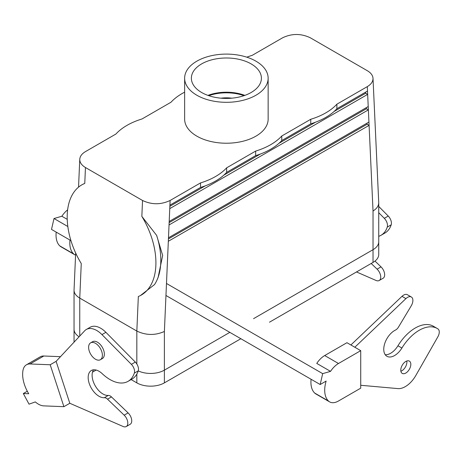 <?xml version="1.0" encoding="UTF-8"?>
<svg xmlns="http://www.w3.org/2000/svg" width="461" height="461" viewBox="0 0 461 461"><rect width="100%" height="100%" fill="white"/><g stroke="black" fill="none" stroke-linecap="round" stroke-linejoin="round"><path stroke-width="0.69" d="M251.153 63.912A35.019 20.215 180 0 1 261.399 78.652A35.019 20.215 180 0 1 239.432 96.966A35.019 20.215 180 0 1 201.63 92.5A35.019 20.215 180 0 1 191.378 78.652A35.019 20.215 180 0 1 212.63 59.613A35.019 20.215 180 0 1 251.153 63.912A35.019 20.215 180 0 1 261.399 78.652A35.019 20.215 180 0 1 239.432 96.966A35.019 20.215 180 0 1 201.63 92.5A35.019 20.215 180 0 1 191.378 78.652A35.019 20.215 180 0 1 212.63 59.613A35.019 20.215 180 0 1 251.153 63.912M244.849 95.387A33.734 19.477 0 0 0 207.928 95.387A33.734 19.477 0 0 1 244.849 95.387M141.844 216.382L156.636 235.375A62.633 37.981 62.6 0 1 157.166 279.671A62.633 37.981 62.6 0 1 154.487 284.61L140.472 295.518L154.487 284.61A62.633 37.981 62.6 0 0 157.166 279.671A62.633 37.981 62.6 0 0 156.636 235.375L162.675 255.446L158.071 277.608L157.166 279.671L158.071 277.608L162.675 255.446L156.636 235.375L141.844 216.382A62.633 37.981 62.6 0 1 140.34 295.587A62.633 37.981 62.6 0 1 138.34 296.504A62.633 37.981 62.6 0 0 140.34 295.587L140.34 295.587A62.633 37.981 62.6 0 0 141.844 216.382L142.541 200.483C151.727 204.822 160.918 204.817 170.115 200.472L200.541 182.908L170.115 200.472C160.918 204.817 151.727 204.822 142.541 200.483L85.458 167.527C81.62 165.228 79.718 162.485 79.765 159.293C79.972 156.308 81.874 153.749 85.475 151.606L115.901 134.042A62.633 36.16 180 0 1 142.017 118.967L171.014 102.221A62.633 36.16 180 0 1 184.636 92.165A62.633 36.16 180 0 0 171.014 102.221L142.017 118.967A62.633 36.16 180 0 0 115.901 134.042L85.475 151.606C81.874 153.749 79.972 156.308 79.765 159.293C79.718 162.485 81.62 165.228 85.458 167.527L142.541 200.483L141.844 216.382M164.387 331.465C155.201 335.556 146.016 335.424 136.831 331.056L79.753 298.1L81.263 263.548A62.633 37.981 62.6 0 1 82.767 184.342A62.633 37.981 62.6 0 1 84.766 183.426L85.458 167.527L84.766 183.426L82.899 184.273L84.766 183.426A62.633 37.981 62.6 0 0 82.767 184.342L82.767 184.342A62.633 37.981 62.6 0 0 81.263 263.548L79.753 298.1L79.753 336.069L79.753 298.1C76.03 295.881 74.129 293.271 74.042 290.263C74.129 293.271 76.03 295.881 79.753 298.1L136.831 331.056L138.34 296.504L136.831 331.056L136.831 364.006L136.831 331.056C146.016 335.424 155.201 335.556 164.387 331.465L168.484 237.778L368.933 122.05L369.088 125.369L168.328 241.276L168.484 237.778L368.933 122.05L369.088 125.369L168.328 241.276L164.387 331.465L164.387 370.148L229.832 332.364L164.387 370.148A19.483 11.248 0 0 1 138.254 370.892A19.483 11.248 0 0 0 164.387 370.148L164.387 382.872A19.483 11.248 180 0 1 136.836 382.872L131.12 379.576L136.836 382.872L136.836 374.09L136.836 382.872A19.483 11.248 180 0 0 164.387 382.872L164.387 331.465M169.043 224.951L169.199 221.459L368.218 106.549L368.374 109.874L169.043 224.951L169.199 221.459L368.218 106.549L368.374 109.874L169.043 224.951L168.484 237.778L169.043 224.951M169.757 208.631L169.913 205.133L200.541 187.448L200.541 182.908A62.633 36.16 180 0 0 226.651 167.827A62.633 36.16 180 0 1 200.541 182.908L200.541 187.448A62.633 36.16 180 0 0 226.651 172.374L255.653 155.634L255.653 151.087L226.651 167.827L226.651 172.374L255.653 155.634L255.653 151.087L226.651 167.827L226.651 172.374A62.633 36.16 180 0 1 200.541 187.448L169.913 205.133L170.115 200.472L169.757 208.631L367.659 94.372L169.757 208.631L169.199 221.459L169.757 208.631M74.048 289.998L75.667 253.003L74.048 289.998M246.831 57.181A62.633 36.16 180 0 1 252.242 55.326L282.662 37.762L252.242 55.326A62.633 36.16 180 0 0 246.831 57.181M196.864 95.248A41.755 24.105 180 0 1 184.636 78.203A41.755 24.105 180 0 1 226.391 54.098A41.755 24.105 180 0 1 268.146 78.203A41.755 24.105 180 0 1 242.371 100.475A41.755 24.105 180 0 1 196.864 95.248A41.755 24.105 180 0 1 184.636 78.203A41.755 24.105 180 0 1 226.391 54.098A41.755 24.105 180 0 1 268.146 78.203A41.755 24.105 180 0 1 242.371 100.475A41.755 24.105 180 0 1 196.864 95.248M196.864 136.162A41.755 24.105 0 0 0 242.371 141.389A41.755 24.105 0 0 0 268.146 119.117L268.146 78.203L268.146 119.117A41.755 24.105 0 0 1 242.371 141.389A41.755 24.105 0 0 1 196.864 136.162A41.755 24.105 0 0 1 184.636 119.117A41.755 24.105 0 0 0 196.864 136.162M220.957 98.176A25.05 14.464 180 0 1 231.82 98.176A25.05 14.464 180 0 0 220.957 98.176M243.996 95.681A33.734 19.477 0 0 0 208.787 95.681A33.734 19.477 0 0 1 243.996 95.681M310.766 119.266L281.763 136.012A62.633 36.16 180 0 1 255.653 151.087A62.633 36.16 180 0 0 281.763 136.012L281.763 140.553L310.766 123.813L310.766 119.266L281.763 136.012L281.763 140.553A62.633 36.16 180 0 1 255.653 155.634A62.633 36.16 180 0 0 281.763 140.553L310.766 123.813L310.766 119.266A62.633 36.16 180 0 0 336.876 104.192A62.633 36.16 180 0 1 310.766 119.266M367.302 86.628L336.876 104.192L336.876 108.738A62.633 36.16 180 0 1 310.766 123.813A62.633 36.16 180 0 0 336.876 108.738L367.503 91.053L367.659 94.372L365.688 93.237L334.087 111.481L365.688 93.237L367.659 94.372L367.302 86.628L336.876 104.192L336.876 108.738L367.503 91.053L367.302 86.628C371.163 84.317 373.064 81.562 373.012 78.358C373.064 81.562 371.163 84.317 367.302 86.628M367.319 70.706C370.903 72.838 372.805 75.385 373.012 78.358C372.805 75.385 370.903 72.838 367.319 70.706L310.241 37.75C301.05 33.411 291.859 33.411 282.662 37.762C291.859 33.411 301.05 33.411 310.241 37.75L367.319 70.706M366.403 108.738L169.147 222.623L366.403 108.738L368.374 109.874L366.403 108.738L366.351 107.626L366.403 108.738M315.52 122.205L278.974 143.302L315.52 122.205M260.407 154.02L223.862 175.122L260.407 154.02M205.295 185.841L169.861 206.298L205.295 185.841M365.642 92.131L365.688 93.237L365.642 92.131M367.117 124.234L168.432 238.942L367.117 124.234L369.088 125.369L367.117 124.234L367.065 123.127L367.117 124.234M378.735 254.46A19.483 11.248 180 0 1 373.024 262.418L269.466 322.204L373.024 262.418L373.024 249.689A19.483 11.248 0 0 0 378.735 241.737L378.729 202.448L373.012 78.358L378.735 202.765C378.648 205.929 376.746 208.677 373.03 211.011C376.746 208.677 378.648 205.929 378.735 202.765L378.735 241.737A19.483 11.248 0 0 1 373.03 249.689L253.55 318.666L373.03 249.689L373.03 211.011L369.088 125.369L373.03 211.011L373.024 262.418A19.483 11.248 180 0 0 378.735 254.46L378.735 241.927L378.735 254.46M240.855 338.726L164.387 382.872L240.855 338.726M74.042 329.235A19.483 11.248 0 0 0 79.079 336.784A19.483 11.248 0 0 1 74.042 329.235L74.042 290.263L74.042 329.235M95.496 343.33A9.744 5.624 -120 0 0 90.627 342.846A9.744 5.624 -120 0 0 90.627 354.094A9.744 5.624 -120 0 0 100.371 359.718A9.744 5.624 -120 0 0 101.864 351.916A9.744 5.624 -120 0 0 95.496 343.33A9.744 5.624 -120 0 0 90.627 342.846A9.744 5.624 -120 0 0 90.627 354.094A9.744 5.624 -120 0 0 100.371 359.718A9.744 5.624 -120 0 0 101.864 351.916A9.744 5.624 -120 0 0 95.496 343.33M97.467 342.195A9.744 5.624 -120 0 0 92.592 341.71A9.744 5.624 -120 0 1 97.467 342.195A9.744 5.624 -120 0 1 103.829 350.775A9.744 5.624 -120 0 1 102.336 358.583A9.744 5.624 -120 0 0 103.829 350.775A9.744 5.624 -120 0 0 97.467 342.195M123.139 426.5A7.514 4.339 -120 0 0 126.251 426.54A7.514 4.339 -120 0 0 124.165 415.177L107.522 399.186A5.567 3.215 -120 0 0 104.342 397.705A15.311 8.84 60 0 1 90.385 386.347A15.311 8.84 60 0 1 91.347 370.488A15.311 8.84 60 0 1 102.261 373.715A36.188 20.895 -120 0 0 128.072 381.333A36.188 20.895 -120 0 0 134.33 373.122A6.961 4.016 -120 0 0 131.379 364.357L101.962 334.6A20.878 12.055 -120 0 0 86.328 329.477A20.878 12.055 -120 0 0 84.68 330.796L56.104 361.355L69.807 403.271L123.139 426.5M126.251 426.54L130.186 424.27A7.514 4.339 -120 0 0 128.1 412.906L111.458 396.909A5.567 3.215 -120 0 0 108.277 395.434A15.311 8.84 60 0 1 95.243 385.834A15.311 8.84 60 0 1 93.571 369.797M128.072 381.333L132.007 379.063A36.188 20.895 -120 0 0 138.265 370.846A6.961 4.016 -120 0 0 135.315 362.081L105.897 332.329A20.878 12.055 -120 0 0 90.264 327.206L86.328 329.477M26.456 364.789L40.234 356.831A17.743 10.246 60 0 1 43.812 356.007L30.034 363.965A17.743 10.246 -120 0 0 26.456 364.789A17.743 10.246 -120 0 0 23.05 370.079A26.444 15.265 -120 0 0 28.726 393.746L23.321 393.533L27.297 391.233M60.483 356.676L43.812 356.007M23.321 393.533L29.037 404.164L35.33 401.923A17.743 10.246 -120 0 0 43.737 405.876L63.9 406.677L50.197 364.766L30.034 363.965M69.807 403.271L63.9 406.677M56.104 361.355L50.197 364.766M356.509 271.955L376.067 280.472A7.514 4.339 -120 0 0 379.173 280.513A7.514 4.339 -120 0 0 377.092 269.149L371.191 263.479M378.735 236.32A36.188 20.895 -120 0 0 380.999 235.306A36.188 20.895 -120 0 0 387.257 227.094A6.961 4.016 -120 0 0 384.307 218.33L378.735 212.694M379.173 280.513L383.114 278.242A7.514 4.339 -120 0 0 381.028 266.879L375 261.082M380.999 235.306L384.935 233.036A36.188 20.895 -120 0 0 391.193 224.824A6.961 4.016 -120 0 0 388.243 216.053L378.735 206.442M324.705 355.546L338.483 363.498A17.743 10.246 -60 0 0 330.537 371.37L316.759 363.412A17.743 10.246 -60 0 1 324.705 355.546L346.949 342.702L360.727 350.66L360.727 388.162L338.483 401.001A17.743 10.246 -60 0 1 329.609 401.877A17.743 10.246 -60 0 1 328.445 401.001A26.444 15.265 -60 0 1 326.14 381.08L320.182 384.52L165.96 295.484M73.553 253.838L59.774 245.886A17.743 10.246 -60 0 0 60.938 246.762L74.717 254.714A17.743 10.246 120 0 1 73.553 253.838A26.444 15.265 -60 0 1 69.98 240.072M74.717 254.714A17.743 10.246 120 0 0 75.575 255.123M338.483 363.498L360.727 350.66M330.537 371.37L322.677 373.641L320.182 384.52M311.094 379.276A26.444 15.265 -60 0 0 314.667 393.049A17.743 10.246 120 0 0 315.831 393.925L329.609 401.877M400.88 371.226A7.099 4.097 120 0 0 406.786 360.998M350.884 344.978L401.998 296.331A7.514 4.339 -60 0 1 407.391 294.717L411.333 296.988A7.514 4.339 -60 0 1 411.218 305.856L398.465 327.12A5.567 3.215 -60 0 1 395.446 330.082A15.311 8.84 120 0 0 384.756 343.474A15.311 8.84 120 0 0 386.929 356.301A15.311 8.84 120 0 0 401.894 348.038A36.188 20.895 -60 0 1 437.276 328.497A36.188 20.895 -60 0 1 437.95 328.918A6.961 4.016 -60 0 1 437.858 336.812L415.857 375.427A20.878 12.055 -60 0 1 397.929 388.6L360.727 385.275M385.217 354.722A15.311 8.84 120 0 0 397.958 345.762A36.188 20.895 -60 0 1 433.34 326.227L437.276 328.497M70.948 240.63L51.505 229.405L54.006 218.526L61.86 216.249A17.743 10.246 -60 0 1 67.646 209.853M59.774 245.886A26.444 15.265 -60 0 1 56.202 232.114M67.243 219.361L61.86 216.249M322.677 373.641L166.484 283.469M67.842 226.512L54.006 218.526M400.782 370.148A7.099 4.097 120 0 0 402.251 373.398A7.099 4.097 120 0 0 409.351 369.301A7.099 4.097 120 0 0 409.351 361.101A7.099 4.097 120 0 0 405.801 361.453A7.099 4.097 120 0 0 400.782 370.148M354.82 347.248L405.934 298.607A7.514 4.339 -60 0 1 411.333 296.988M368.218 106.549L367.659 94.372L368.218 106.549M368.933 122.05L368.374 109.874L368.933 122.05M128.1 412.906L124.165 415.177M111.458 396.909L107.522 399.186M108.277 395.434L104.342 397.705M105.897 332.329L101.962 334.6M135.315 362.081L131.379 364.357M138.265 370.846L134.33 373.122M377.092 269.149L381.028 266.879M384.307 218.33L388.243 216.053M387.257 227.094L391.193 224.824M314.667 393.049L328.445 401.001M401.998 296.331L405.934 298.607M397.958 345.762L401.894 348.038M78.543 187.149L79.765 159.293L78.543 187.149M184.636 119.117L184.636 78.203L184.636 119.117M74.048 329.425L74.048 341.964L74.048 329.425M100.371 359.718L102.336 358.583L100.371 359.718M90.627 342.846L92.592 341.71L90.627 342.846M96.153 370.045L92.494 372.16"/></g></svg>
